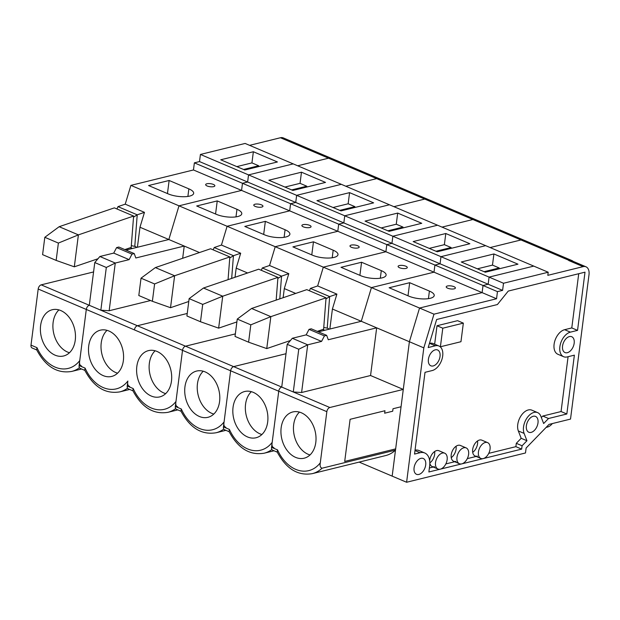 <?xml version="1.0" encoding="UTF-8"?>
<svg xmlns="http://www.w3.org/2000/svg" width="620" height="620" viewBox="0 0 620 620"><rect width="100%" height="100%" fill="white"/><g stroke="black" fill="none" stroke-linecap="round" stroke-linejoin="round"><path stroke-width="0.93" d="M406.604 482.259L423.817 347.867L433.977 314.17L496.55 298.755L497.457 291.632L502.603 290.369L503.51 283.247L548.204 272.234L547.809 275.334L583.118 266.631A10.587 6.487 -67 0 1 585.985 266.801A10.587 6.487 -67 0 1 589 274.776L570.516 419.089L549.064 424.375L526.124 448.02L525.489 452.972L406.604 482.259L392.166 476.129L409.386 341.728L419.546 308.039L482.112 292.625L483.026 285.502L488.165 284.231L489.079 277.109L533.774 266.104L245.117 143.445L200.423 154.45L199.508 161.572L194.37 162.843L193.463 169.965L130.89 185.38L125.225 204.166L117.978 206.638L116.955 208.971M569.09 260.4L520.986 239.956L490.133 247.558L520.986 239.956A10.524 6.448 -67 0 1 523.838 240.126L571.95 260.571A10.524 6.448 -67 0 0 569.09 260.4L568.687 260.501A10.587 6.487 -67 0 1 571.555 260.671L585.985 266.801M487.607 442.618A8.602 5.27 -67 0 1 489.095 452.592A8.602 5.27 -67 0 1 480.887 458.451A8.602 5.27 -67 0 1 478.787 450.213A8.602 5.27 -67 0 1 485.282 442.486A8.602 5.27 -67 0 1 487.607 442.618L481.833 440.169A8.602 5.27 113 0 0 473.626 446.02A8.602 5.27 113 0 0 475.114 455.995A8.602 5.27 113 0 0 477.439 456.134M444.703 453.189A8.602 5.27 -67 0 1 446.191 463.163A8.602 5.27 -67 0 1 437.976 469.022A8.602 5.27 -67 0 1 435.883 460.784A8.602 5.27 -67 0 1 442.37 453.057A8.602 5.27 -67 0 1 444.703 453.189L438.929 450.74A8.602 5.27 113 0 0 433.039 452.925A8.602 5.27 113 0 0 429.683 460.854M429.831 463.186A8.602 5.27 113 0 0 432.202 466.565A8.602 5.27 113 0 0 434.535 466.705M466.155 447.904A8.602 5.27 -67 0 1 467.643 457.878A8.602 5.27 -67 0 1 459.428 463.737A8.602 5.27 -67 0 1 457.335 455.499A8.602 5.27 -67 0 1 463.822 447.772A8.602 5.27 -67 0 1 466.155 447.904L460.381 445.454A8.602 5.27 113 0 0 452.174 451.306A8.602 5.27 113 0 0 453.654 461.28A8.602 5.27 113 0 0 455.987 461.42M476.168 456.444L467.294 458.63M568.091 356.702L561.061 411.541L542.756 416.051L548.529 418.508L543.655 423.522L540.818 416.183A13.229 8.107 113 0 0 537.633 412.618L531.859 410.169A13.229 8.107 113 0 0 520.955 415.919A13.229 8.107 113 0 0 518.336 430.954L521.18 438.293L516.305 443.308L515.879 446.664L488.746 453.352M542.756 416.051L541.33 417.516M578.724 273.714L571.779 327.926L564.626 329.693A13.229 8.107 113 0 0 554.644 341.581A13.229 8.107 113 0 0 557.861 354.253L563.634 356.709A13.229 8.107 113 0 0 567.222 356.919L574.376 355.159L566.835 413.997L548.529 418.508M515.879 446.664L521.653 449.12L428.877 471.975L429.644 465.953A17.197 10.54 113 0 0 424.754 452.988A17.197 10.54 113 0 0 420.089 452.716L414.54 454.08L425.01 372.326L432.163 370.566A13.229 8.107 113 0 0 442.145 358.67A13.229 8.107 113 0 0 438.921 346.007L433.147 343.55A13.229 8.107 113 0 0 429.567 343.341L429.451 343.364M424.754 452.988L418.981 450.539A17.197 10.54 113 0 0 415.051 450.112M433.264 467.015L429.389 467.976M454.716 461.729L445.842 463.915M434.651 344.185L437.015 325.74L457.568 320.679L463.341 323.129L460.962 341.713L440.401 346.774L442.789 328.197L463.341 323.129M548.204 272.234L533.774 266.104L489.079 277.109L440.967 256.672L485.661 245.66L440.967 256.672L392.863 236.228L437.557 225.215L392.863 236.228L344.751 215.783L389.445 204.771L344.751 215.783L296.647 195.339L341.333 184.326L296.647 195.339L248.535 174.894L293.229 163.882L248.535 174.894L200.423 154.45M503.51 283.247L489.079 277.109L488.165 284.231L440.061 263.795L440.967 256.672L440.061 263.795L391.949 243.35L392.863 236.228L391.949 243.35L343.837 222.906L344.751 215.783L343.837 222.906L295.732 202.461L296.647 195.339L295.732 202.461L247.62 182.017L248.535 174.894L247.62 182.017L199.508 161.572M502.603 290.369L488.165 284.231L483.026 285.502L434.922 265.058L440.061 263.795L434.922 265.058L386.81 244.613L391.949 243.35L386.81 244.613L338.698 224.169L343.837 222.906L338.698 224.169L290.594 203.724L295.732 202.461L290.594 203.724L242.482 183.287L247.62 182.017L242.482 183.287L194.37 162.843M497.457 291.632L483.026 285.502L482.112 292.625L434.008 272.18L434.922 265.058L434.008 272.18L385.896 251.736L386.81 244.613L385.896 251.736L337.792 231.291L338.698 224.169L337.792 231.291L289.679 210.847L290.594 203.724L289.679 210.847L241.567 190.41L242.482 183.287L241.567 190.41L193.463 169.965M496.55 298.755L482.112 292.625L419.546 308.039L371.434 287.595L434.008 272.18L371.434 287.595L323.322 267.15L385.896 251.736L323.322 267.15L275.218 246.706L337.792 231.291L275.218 246.706L227.106 226.269L289.679 210.847L227.106 226.269L178.994 205.825L241.567 190.41L178.994 205.825L130.89 185.38M433.977 314.17L419.546 308.039L409.386 341.728L376.673 327.833L361.274 321.284L371.434 287.595L361.274 321.284L332.413 309.024L329.848 329.034M423.817 347.867L409.386 341.728L403.279 389.422L370.558 375.519L376.673 327.833L328.267 339.752L326.67 335.35L324.43 335.901L321.563 341.403L306.172 334.862L292.315 338.28L287.207 344.333L281.736 387.066L233.624 366.622L286.006 353.718L233.624 366.622L185.519 346.185L235.352 333.901L185.519 346.185L137.407 325.74L187.24 313.464L137.407 325.74L41.191 284.851L93.566 271.947M435.248 349.843A8.602 5.27 -67 0 1 437.581 349.982A8.602 5.27 -67 0 1 439.068 359.957A8.602 5.27 -67 0 1 430.854 365.808A8.602 5.27 -67 0 1 428.761 357.577A8.602 5.27 -67 0 1 435.248 349.843A8.602 5.27 -67 0 1 437.581 349.982A8.602 5.27 -67 0 1 439.068 359.957A8.602 5.27 -67 0 1 430.854 365.808A8.602 5.27 -67 0 1 428.761 357.577A8.602 5.27 -67 0 1 435.248 349.843M569.393 336.59A8.602 5.27 -67 0 1 571.725 336.73A8.602 5.27 -67 0 1 573.213 346.704A8.602 5.27 -67 0 1 564.998 352.555A8.602 5.27 -67 0 1 562.906 344.317A8.602 5.27 -67 0 1 569.393 336.59A8.602 5.27 -67 0 1 571.725 336.73A8.602 5.27 -67 0 1 573.213 346.704A8.602 5.27 -67 0 1 564.998 352.555A8.602 5.27 -67 0 1 562.906 344.317A8.602 5.27 -67 0 1 569.393 336.59M533.216 416.276A8.602 5.27 -67 0 1 535.548 416.415A8.602 5.27 -67 0 1 537.036 426.389A8.602 5.27 -67 0 1 528.821 432.241A8.602 5.27 -67 0 1 526.729 424.01A8.602 5.27 -67 0 1 533.216 416.276A8.602 5.27 -67 0 1 535.548 416.415A8.602 5.27 -67 0 1 537.036 426.389A8.602 5.27 -67 0 1 528.821 432.241A8.602 5.27 -67 0 1 526.729 424.01A8.602 5.27 -67 0 1 533.216 416.276M420.918 458.343A8.602 5.27 -67 0 1 423.251 458.475A8.602 5.27 -67 0 1 424.739 468.449A8.602 5.27 -67 0 1 416.524 474.308A8.602 5.27 -67 0 1 414.431 466.07A8.602 5.27 -67 0 1 420.918 458.343A8.602 5.27 -67 0 1 423.251 458.475A8.602 5.27 -67 0 1 424.739 468.449A8.602 5.27 -67 0 1 416.524 474.308A8.602 5.27 -67 0 1 414.431 466.07A8.602 5.27 -67 0 1 420.918 458.343M392.692 411.223L393.01 408.743L401.055 406.759L393.01 408.743L392.692 411.223L384.648 413.199L392.692 411.223M384.966 410.727L384.648 413.199L384.966 410.727L350.106 419.314L344.704 461.427L395.661 448.88L344.704 461.427L350.106 419.314L384.966 410.727M516.305 443.308L522.079 445.764L521.653 449.12M521.18 438.293L526.954 440.743L522.079 445.764M537.633 412.618A13.229 8.107 113 0 0 526.729 418.376A13.229 8.107 113 0 0 524.109 433.403L526.954 440.743M561.061 411.541L566.835 413.997M571.779 327.926L577.546 330.382L570.4 332.142A13.229 8.107 113 0 0 560.418 344.038A13.229 8.107 113 0 0 563.634 356.709M438.921 346.007A13.229 8.107 113 0 0 435.333 345.79L428.188 347.556L436.643 319.509L497.403 304.544L508.268 291.067L585.009 272.165L577.546 330.382M280.434 137.741L328.546 158.185L297.693 165.78L328.546 158.185A10.524 6.448 -67 0 1 331.398 158.348L523.838 240.126A10.524 6.448 -67 0 0 520.986 239.956L472.874 219.511A10.524 6.448 -67 0 1 475.726 219.681A10.524 6.448 -67 0 0 472.874 219.511L424.762 199.067A10.524 6.448 -67 0 1 427.622 199.237A10.524 6.448 -67 0 0 424.762 199.067L376.658 178.622A10.524 6.448 -67 0 1 379.51 178.792A10.524 6.448 -67 0 0 376.658 178.622L328.546 158.185A10.524 6.448 -67 0 1 331.398 158.348L283.294 137.911A10.524 6.448 -67 0 0 280.434 137.741L249.589 145.344M199.493 252.542L168.842 239.514L178.994 205.825L168.842 239.514L139.973 227.246L137.407 247.256M79.445 367.738A40.222 28.884 -103.8 0 1 71.703 371.434C57.242 373.813 45.539 366.56 36.603 349.68L36.991 347.665A36.448 26.18 -103.8 0 0 79.748 360.592L86.296 309.45A3.767 2.309 -67 0 1 89.296 305.296L94.775 262.562L99.874 256.502L115.274 263.043L106.315 267.468L94.775 262.562M79.748 360.592C79.19 363.646 79.778 365.444 81.522 365.994M36.727 349.944L32.07 347.967A3.767 2.309 -67 0 1 31 345.123L38.192 289.013A3.767 2.309 -67 0 1 41.191 284.851M97.991 258.742L74.307 266.817L56.156 260.408L42.594 254.642L44.811 237.305L59.156 226.703L114.367 207.871L133.61 216.047L131.177 247.427L124.837 249.589M244.792 170.004L220.736 159.782L253.363 151.745L277.419 161.967L244.792 170.004M206.894 183.768A4.627 1.527 -172.7 0 1 212.032 183.985A4.627 1.527 -172.7 0 1 214.853 185.791A4.627 1.527 -172.7 0 1 210.064 186.721A4.627 1.527 -172.7 0 1 205.662 184.613A4.627 1.527 -172.7 0 1 206.894 183.768M188.86 188.86A15.213 5.022 -172.7 0 1 193.665 193.324A15.213 5.022 -172.7 0 1 184.318 196.726A15.213 5.022 -172.7 0 1 168.299 193.928L148.575 185.543L169.136 180.482L188.86 188.86L187.891 196.431M131.316 245.652L134.78 246.38L137.221 214.815L144.468 212.35L125.225 204.166M144.468 212.35L139.973 227.246M40.618 325.5A23.808 17.096 76.2 0 1 52.235 309.744A23.808 17.096 76.2 0 1 74.54 328.771A23.808 17.096 76.2 0 1 63.627 355.981A23.808 17.096 76.2 0 1 40.618 325.5M69.471 352.733A23.808 17.096 76.2 0 1 53.126 322.416A23.808 17.096 76.2 0 1 58.916 309.907M56.156 260.408L58.381 243.071L78.399 234.879L133.61 216.047M59.156 226.703L78.399 234.879L74.307 266.817M167.454 193.564L169.136 180.482M258.563 166.609L258.672 165.757L243.552 169.477M236.817 166.617L251.937 162.897L253.363 151.745M251.937 162.897L258.672 165.757M117.978 206.638L137.221 214.815L133.532 217.132M134.78 246.38A5.293 3.24 -67 0 1 135.486 246.543A5.293 3.24 -67 0 1 136.516 247.481M58.381 243.071L44.811 237.305M393.917 206.669L424.762 199.067L393.917 206.669M279.791 298.856L281.55 276.148L288.796 273.676L269.553 265.5L275.218 246.706L269.553 265.5L262.306 267.972L261.284 270.297M175.661 408.627A40.222 28.884 -103.8 0 1 167.919 412.323C153.458 414.695 141.755 407.449 132.82 390.569L133.207 388.554A36.448 26.18 -103.8 0 0 175.964 401.473L182.513 350.339A3.767 2.309 -67 0 1 185.519 346.185A3.767 2.309 -67 0 0 182.513 350.339L134.408 329.894A3.767 2.309 -67 0 1 137.407 325.74A3.767 2.309 -67 0 0 134.408 329.894L86.296 309.45A3.767 2.309 -67 0 1 89.296 305.296M175.964 401.473C175.406 404.527 175.995 406.332 177.739 406.875M231.679 278.411L233.446 255.704L214.202 247.527L213.172 249.852M214.202 247.527L221.441 245.055L227.106 226.269L221.441 245.055L240.684 253.231L236.189 268.135L235.019 277.272M345.805 186.225L376.658 178.622L345.805 186.225M132.944 390.825L128.293 388.849A3.767 2.309 -67 0 1 127.216 386.012L127.859 381.037C127.294 384.09 127.891 385.888 129.634 386.43M188.775 301.483L170.523 307.706L152.373 301.297L138.81 295.531L141.027 278.186L155.372 267.584L210.591 248.76L229.834 256.936L228.067 279.643M341.008 210.893L316.952 200.671L349.579 192.634L373.635 202.856L341.008 210.893M303.11 224.657A4.627 1.527 -172.7 0 1 308.249 224.874A4.627 1.527 -172.7 0 1 311.07 226.68A4.627 1.527 -172.7 0 1 306.28 227.602A4.627 1.527 -172.7 0 1 301.886 225.502A4.627 1.527 -172.7 0 1 303.11 224.657M285.076 229.749A15.213 5.022 -172.7 0 1 289.889 234.213A15.213 5.022 -172.7 0 1 280.542 237.607A15.213 5.022 -172.7 0 1 264.515 234.81L244.792 226.432L265.352 221.363L285.076 229.749L284.107 237.321M247.605 272.986L236.189 268.135M136.834 366.389A23.808 17.096 76.2 0 1 148.459 350.626A23.808 17.096 76.2 0 1 170.756 369.66A23.808 17.096 76.2 0 1 159.851 396.87A23.808 17.096 76.2 0 1 136.834 366.389M165.687 393.623A23.808 17.096 76.2 0 1 149.35 363.304A23.808 17.096 76.2 0 1 155.132 350.788M152.373 301.297L154.597 283.952L174.615 275.76L229.834 256.936M155.372 267.584L174.615 275.76L170.523 307.706M263.678 234.453L265.352 221.363M354.779 207.499L354.888 206.638L339.776 210.366M333.041 207.506L348.153 203.779L349.579 192.634M348.153 203.779L354.888 206.638M240.684 253.231L233.446 255.704L229.749 258.021M154.597 283.952L141.027 278.186M442.021 227.114L472.874 219.511L442.021 227.114M323.756 327.422L327.213 328.158L329.662 296.592L336.9 294.12L317.657 285.944L323.322 267.15L317.657 285.944L310.419 288.409L309.388 290.741M230.624 370.783A3.767 2.309 -67 0 1 233.624 366.622A3.767 2.309 -67 0 0 230.624 370.783L182.513 350.339L175.328 406.449L181.311 408.999A36.448 26.18 -103.8 0 0 224.076 421.918L230.624 370.783L223.44 426.893L229.423 429.435A36.448 26.18 -103.8 0 0 272.18 442.362L278.737 391.228A3.767 2.309 -67 0 1 281.736 387.066A3.767 2.309 -67 0 0 278.737 391.228L230.624 370.783M224.076 421.918C223.518 424.971 224.107 426.777 225.851 427.32M181.055 411.269L176.398 409.293A3.767 2.309 -67 0 1 175.328 406.449M236.887 321.927L218.635 328.151L200.485 321.741L186.915 315.975L189.139 298.631L203.484 288.029L258.695 269.196L277.938 277.38L276.179 300.088M389.12 231.338L365.064 221.115L397.691 213.078L421.747 223.293L389.12 231.338M351.215 245.101A4.627 1.527 -172.7 0 1 356.361 245.311A4.627 1.527 -172.7 0 1 359.181 247.124A4.627 1.527 -172.7 0 1 354.392 248.047A4.627 1.527 -172.7 0 1 349.99 245.946A4.627 1.527 -172.7 0 1 351.215 245.101M333.188 250.193A15.213 5.022 -172.7 0 1 337.993 254.657A15.213 5.022 -172.7 0 1 328.647 258.052A15.213 5.022 -172.7 0 1 312.627 255.254L292.904 246.876L313.464 241.808L333.188 250.193L332.212 257.765M288.796 273.676L284.301 288.579L283.131 297.716M295.709 293.43L284.301 288.579M289.835 341.217L289.183 340.938M184.946 386.834A23.808 17.096 76.2 0 1 196.563 371.07A23.808 17.096 76.2 0 1 218.868 390.104A23.808 17.096 76.2 0 1 207.956 417.314A23.808 17.096 76.2 0 1 184.946 386.834M213.799 414.067A23.808 17.096 76.2 0 1 197.454 383.749A23.808 17.096 76.2 0 1 203.244 371.233M223.774 429.071A40.222 28.884 -103.8 0 1 216.031 432.768C201.57 435.139 189.867 427.885 180.924 411.014L181.311 408.999M200.485 321.741L202.709 304.397L222.727 296.205L277.938 277.38M203.484 288.029L222.727 296.205L218.635 328.151M311.783 254.897L313.464 241.808M402.884 227.943L403 227.083L387.88 230.81M381.145 227.951L396.265 224.223L397.691 213.078M396.265 224.223L403 227.083M262.306 267.972L281.55 276.148L277.853 278.458M202.709 304.397L189.139 298.631M272.18 442.362C271.622 445.416 272.219 447.214 273.963 447.764M229.16 431.714L224.51 429.738A3.767 2.309 -67 0 1 223.44 426.893M290.423 340.512L266.747 348.595L248.597 342.186L235.026 336.42L237.251 319.075L251.596 308.473L306.807 289.641L326.05 297.817L323.617 329.197L317.277 331.359M437.224 251.774L413.176 241.56L445.803 233.515L469.851 243.738L437.224 251.774M399.327 265.546A4.627 1.527 -172.7 0 1 404.465 265.755A4.627 1.527 -172.7 0 1 407.286 267.561A4.627 1.527 -172.7 0 1 402.504 268.491A4.627 1.527 -172.7 0 1 398.102 266.391A4.627 1.527 -172.7 0 1 399.327 265.546M381.292 270.63A15.213 5.022 -172.7 0 1 386.105 275.102A15.213 5.022 -172.7 0 1 376.759 278.496A15.213 5.022 -172.7 0 1 360.739 275.699L341.008 267.313L361.569 262.252L381.292 270.63L380.324 278.21M336.9 294.12L332.413 309.024M233.05 407.278A23.808 17.096 76.2 0 1 244.675 391.514A23.808 17.096 76.2 0 1 266.972 410.541A23.808 17.096 76.2 0 1 256.068 437.751A23.808 17.096 76.2 0 1 233.05 407.278M261.904 434.512A23.808 17.096 76.2 0 1 245.567 404.193A23.808 17.096 76.2 0 1 251.356 391.677M271.878 449.508A40.222 28.884 -103.8 0 1 264.135 453.212C249.674 455.584 237.979 448.33 229.036 431.45L229.423 429.435M248.597 342.186L250.813 324.841L270.839 316.649L326.05 297.817M251.596 308.473L270.839 316.649L266.747 348.595M359.894 275.342L361.569 262.252M450.996 248.388L451.104 247.527L435.992 251.255M429.257 248.388L444.37 244.667L445.803 233.515M444.37 244.667L451.104 247.527M310.419 288.409L329.662 296.592L325.965 298.902M327.213 328.158A5.293 3.24 -67 0 1 327.918 328.313A5.293 3.24 -67 0 1 328.957 329.251M250.813 324.841L237.251 319.075M182.667 258.276L184.233 246.055L135.827 257.982L134.23 253.58L118.839 247.039L116.599 247.589L113.731 253.092L99.874 256.502M168.842 239.514L125.984 250.069M84.831 370.38L80.181 368.404A3.767 2.309 -67 0 1 79.112 365.567L86.296 309.45L38.192 289.013M292.904 190.449L268.847 180.226L301.475 172.19L325.523 182.412L292.904 190.449M254.998 204.213A4.627 1.527 -172.7 0 1 260.137 204.429A4.627 1.527 -172.7 0 1 262.958 206.235A4.627 1.527 -172.7 0 1 258.176 207.158A4.627 1.527 -172.7 0 1 253.774 205.057A4.627 1.527 -172.7 0 1 254.998 204.213M236.964 209.304A15.213 5.022 -172.7 0 1 241.777 213.768A15.213 5.022 -172.7 0 1 232.43 217.163A15.213 5.022 -172.7 0 1 216.411 214.365L196.68 205.987L217.24 200.919L236.964 209.304L235.995 216.876M134.23 253.58L131.998 254.13L129.123 259.633L115.274 263.043L109.159 310.736L150.575 300.529M109.159 310.736L100.843 310.202L106.315 267.468M88.722 345.945A23.808 17.096 76.2 0 1 100.347 330.181A23.808 17.096 76.2 0 1 122.644 349.215A23.808 17.096 76.2 0 1 111.74 376.425A23.808 17.096 76.2 0 1 88.722 345.945M117.575 373.178A23.808 17.096 76.2 0 1 101.238 342.86A23.808 17.096 76.2 0 1 107.028 330.344M127.55 388.182A40.222 28.884 -103.8 0 1 119.807 391.879C105.346 394.258 93.651 387.004 84.707 370.125L85.095 368.11A36.448 26.18 -103.8 0 0 127.859 381.037M129.123 259.633L113.731 253.092M131.998 254.13L116.599 247.589M215.566 214.008L217.24 200.919M306.668 187.054L306.776 186.202L291.663 189.922M284.929 187.062L300.041 183.334L301.475 172.19M300.041 183.334L306.776 186.202M571.95 260.571A10.524 6.448 -67 0 1 573.128 261.338M320.292 462.807C319.734 465.86 320.323 467.658 322.067 468.209A40.222 28.884 -103.8 0 1 312.248 473.657C297.786 476.028 286.084 468.774 277.148 451.895L277.535 449.88A36.448 26.18 -103.8 0 0 320.292 462.807L326.841 411.672A3.767 2.309 -67 0 1 329.84 407.511L403.279 389.422M359.151 462.101L392.166 476.129L395.498 450.112L322.067 468.209M552.327 423.568A10.524 6.448 -67 0 1 547.382 427.095L546.119 427.405M326.67 335.35L311.271 328.809L309.039 329.36L306.172 334.862M361.274 321.284L318.417 331.847M277.272 452.158L272.622 450.182A3.767 2.309 -67 0 1 271.545 447.338L278.737 391.228L326.841 411.672M312.248 473.657L385.679 455.561A40.222 28.884 -103.8 0 0 395.498 450.112M485.336 272.219L461.28 261.997L493.907 253.96L517.964 264.182L485.336 272.219M447.439 285.99A4.627 1.527 -172.7 0 1 452.577 286.2A4.627 1.527 -172.7 0 1 455.398 288.005A4.627 1.527 -172.7 0 1 450.608 288.935A4.627 1.527 -172.7 0 1 446.214 286.828A4.627 1.527 -172.7 0 1 447.439 285.99M429.404 291.075A15.213 5.022 -172.7 0 1 434.217 295.538A15.213 5.022 -172.7 0 1 424.863 298.941A15.213 5.022 -172.7 0 1 408.844 296.143L389.12 287.757L409.68 282.697L429.404 291.075L428.436 298.654M292.315 338.28L307.706 344.821L301.599 392.507L370.558 375.519M301.599 392.507L293.283 391.972L281.736 387.066M281.162 427.715A23.808 17.096 76.2 0 1 292.787 411.959A23.808 17.096 76.2 0 1 315.084 430.985A23.808 17.096 76.2 0 1 304.18 458.196A23.808 17.096 76.2 0 1 281.162 427.715M310.015 454.948A23.808 17.096 76.2 0 1 293.678 424.638A23.808 17.096 76.2 0 1 299.46 412.122M324.43 335.901L309.039 329.36M321.563 341.403L307.706 344.821L298.755 349.238L287.207 344.333M440.401 346.774L439.921 346.572M442.789 328.197L437.015 325.74M408.007 295.787L409.68 282.697M499.108 268.832L499.216 267.972L484.104 271.692M477.361 268.832L492.482 265.112L493.907 253.96M492.482 265.112L499.216 267.972M329.84 407.511L293.283 391.972L298.755 349.238M583.118 266.631L568.687 260.501M434.62 451.531A8.602 5.27 -67 0 1 429.831 462.884M477.524 440.96A8.602 5.27 -67 0 1 472.688 452.344M456.072 446.245A8.602 5.27 -67 0 1 451.236 457.63M414.989 450.546L420.089 452.716M518.336 430.954L524.109 433.403M564.626 329.693L570.4 332.142M429.567 343.341L435.333 345.79M132.269 248.527L130.347 247.706M31 345.123L36.991 347.665M127.216 386.012L133.207 388.554M324.702 330.297L322.788 329.483M79.112 365.567L85.095 368.11M271.545 447.338L277.535 449.88M71.703 371.434L81.584 369.001M167.919 412.323L177.8 409.89M216.031 432.768L225.912 430.334M264.135 453.212L274.024 450.779M119.807 391.879L129.696 389.445M475.114 455.995L480.887 458.451M453.654 461.28L459.428 463.737M432.202 466.565L437.976 469.022"/></g></svg>
